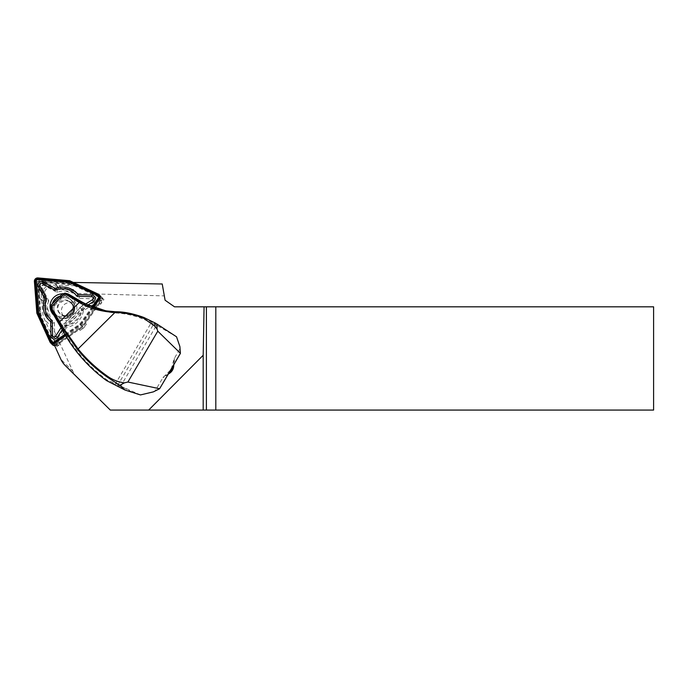 <?xml version="1.0" encoding="UTF-8"?>
<svg xmlns="http://www.w3.org/2000/svg" width="688" height="688" viewBox="0 0 688 688"><rect width="100%" height="100%" fill="white"/><g stroke="black" fill="none" stroke-linecap="round" stroke-linejoin="round"><path stroke-width="0.52" stroke-dasharray="3.44 2.58" d="M56.167 345.032A4.954 4.902 -45.2 0 0 60.174 344.275L56.872 346.571L44.668 319.774A24.777 24.51 134.8 0 1 42.544 311.509L40.807 288.805A4.128 4.085 134.8 0 1 45.305 284.359L55.676 285.262A35.105 34.718 -45.2 0 0 58.11 285.391L74.459 285.675L76.832 286.784A25.396 25.121 -45.2 0 0 68.379 284.522L44.264 282.407A4.954 4.902 -45.2 0 0 38.872 287.747L40.721 311.888A25.396 25.121 -45.2 0 0 42.897 320.359L52.899 342.323A4.954 4.902 -45.2 0 0 56.167 345.032M80.169 330.378A25.396 25.121 -45.2 0 0 86.439 324.168L83.841 327.823L80.169 330.378L78.793 329.01L58.798 342.908L60.174 344.275M100.551 304.32A4.954 4.902 -45.2 0 0 98.676 297.027L103.974 299.512L100.551 304.32L99.184 302.952L85.063 322.81L86.439 324.168M153.355 391.876L155.239 390.724L162.996 377.54L170.959 369.619M140.472 394.929L121.707 386.579L121.122 385.452A123.075 91.702 -61.9 0 1 118.095 384.626L107.053 379.974A153.794 152.108 134.8 0 1 64.767 332.528L62.359 328.116L85.647 305.076L87.402 305.764L62.376 330.042M176.541 336.802L157.492 325.734L156.15 325.906L121.122 385.452M171.269 369.086L174.055 358.921L179.843 348.876L179.886 346.58M173.78 360.951L173.772 364.769M168.319 374.04L164.845 375.992M73.324 282.433L71.156 282.398L99.889 295.857M100.121 297.01L80.548 324.538L53.569 343.286L56.872 346.571M77.082 377.291A20.881 20.649 -135.2 0 1 72.868 371.262L52.666 327.729A25.052 24.777 -135.2 0 1 50.448 319.576A35.492 35.105 -135.2 0 0 43.456 301.611L42.733 293.329A6.682 6.605 -135.2 0 1 49.932 286.208L58.205 287.025A35.492 35.105 -135.2 0 0 77.589 293.441L164.337 295.9L162.23 283.981M46.474 315.629A24.777 24.51 134.8 0 1 46.457 315.396L44.72 292.692A4.128 4.085 134.8 0 1 49.218 288.246L59.589 289.149A35.105 34.718 -45.2 0 0 62.015 289.278L73.607 289.485A35.105 34.718 134.8 0 1 54.507 283.344L46.328 282.63A6.605 6.536 -45.2 0 0 39.13 289.751L39.758 297.93A35.105 34.718 134.8 0 1 46.474 315.629L50.448 319.576M71.156 282.398L74.459 285.675M164.337 295.9L165.094 300.226L174.52 306.822L653.6 306.822L653.6 410.074L110.226 410.074M58.205 287.025L54.507 283.344M43.456 301.611L39.758 297.93M100.672 296.227L103.974 299.512M99.184 302.952A4.954 4.902 -45.2 0 0 97.309 295.659L75.456 285.425L76.832 286.784M97.309 295.659L98.676 297.027M80.548 324.538L83.841 327.823M159.874 388.402L155.239 390.724M179.843 348.876L180.23 353.787M106.597 380.627L118.276 385.65A123.9 92.312 118.1 0 0 121.707 386.579M87.651 304.93L87.402 305.764A83.678 82.766 -45.2 0 0 116.642 313.04C128.905 313.788 140.447 317.091 151.274 322.93L156.15 325.906M72.102 303.073L69.118 301.017A7.843 7.757 134.8 0 1 71.862 311.681A7.843 7.757 134.8 0 1 59.607 313.341A7.843 7.757 134.8 0 1 69.118 301.017L69.875 301.774L66.074 300.553L63.537 300.768L59.452 303.356L58.222 305.558L57.775 308.19L58.317 311.036L60.26 313.995L64.156 316.592A8.256 8.17 -45.2 0 0 72.102 303.073L69.875 301.774M61.92 315.293L63.872 316.317A8.256 8.17 -45.2 0 0 71.819 302.797M63.184 315.5A7.843 7.757 134.8 0 1 70.64 302.823A7.43 7.353 134.8 0 1 63.184 315.5L62.986 315.93M67.467 293.707L64.371 294.584L51.953 306.865L51.058 309.987M115.885 311.741L116.607 312.128A82.861 81.958 134.8 0 1 109.297 311.354A82.861 81.958 134.8 0 1 107.603 311.079M157.492 325.734L151.584 322.122C137.342 315.293 125.68 311.965 116.607 312.128L116.642 313.04M61.223 326.473L52.185 310.52L52.615 307.536L65.033 295.247L68.017 294.851L80.505 302.101A83.497 82.586 -45.2 0 0 83.91 303.976L61.395 326.559L60.372 326.714M84.013 304.182L85.647 305.076L85.604 303.924M61.232 328.107L62.359 328.116L61.395 326.559M50.989 305.154L62.642 293.621M118.276 385.65L118.095 384.626L153.587 324.28L154.49 323.833M115.085 384.454L151.584 322.122M107.242 380.928L107.053 379.974M52.185 310.52L51.376 310.838M52.615 307.536L51.437 304.724M65.033 295.247L62.212 294.068M68.017 294.851L68.344 294.051M84.16 303.133L83.91 303.976M44.264 282.407L42.897 281.039A4.954 4.902 -45.2 0 0 37.496 286.38L39.345 310.52A25.396 25.121 -45.2 0 0 41.521 319L42.897 320.359M52.899 342.323L51.523 340.956L41.521 319M78.793 329.01A25.396 25.121 -45.2 0 0 85.063 322.81M75.456 285.425A25.396 25.121 -45.2 0 0 67.011 283.155L68.379 284.522M42.897 281.039L67.011 283.155M51.523 340.956A4.954 4.902 -45.2 0 0 58.798 342.908M37.9 283.198L40.308 314.554L53.294 343.08A1.651 1.634 -45.2 0 0 55.719 343.733L81.7 325.673L100.035 299.891A1.651 1.634 -45.2 0 0 99.407 297.457L71.027 284.161L39.706 281.418A1.651 1.634 -45.2 0 0 37.9 283.198L37.169 283.353L39.586 314.855L52.632 343.518A2.477 2.451 -45.2 0 0 56.27 344.49L82.371 326.353L100.783 300.45A2.477 2.451 -45.2 0 0 99.846 296.803L71.337 283.439L39.87 280.687A2.477 2.451 -45.2 0 0 37.169 283.353M52.761 337.43L52.426 323.394A19.367 19.161 134.8 0 1 46.612 300.794L40.153 288.392A3.466 3.431 134.8 0 1 44.875 283.723L57.199 290.319A19.367 19.161 134.8 0 1 79.731 296.373L93.757 296.863A3.466 3.431 134.8 0 1 95.4 303.236L83.411 310.675A19.367 19.161 134.8 0 1 66.684 327.221L59.116 339.132A3.466 3.431 134.8 0 1 52.761 337.43L54.756 337.55A1.651 1.634 -45.2 0 0 57.783 338.367L65.824 325.716L66.684 327.221M59.959 296.244A10.535 10.415 134.8 0 1 72.988 307.269A10.535 10.415 134.8 0 1 55.135 313.831A10.535 10.415 134.8 0 1 52.477 303.64M74.768 309.041A10.535 10.415 -45.2 0 0 60.828 298.3A10.535 10.415 -45.2 0 0 56.915 315.594A10.535 10.415 -45.2 0 0 74.768 309.041M54.696 345.754A3.302 3.268 -45.2 0 0 56.734 345.17L82.956 326.946L101.454 300.914A3.302 3.268 -45.2 0 0 100.207 296.055L71.561 282.63L39.947 279.87A3.302 3.268 -45.2 0 0 36.352 283.43L38.777 315.07L51.884 343.862A3.302 3.268 -45.2 0 0 52.546 344.817M60.011 296.184A10.569 10.458 134.8 0 1 73.031 307.278A10.569 10.458 134.8 0 1 60.656 316.721A10.569 10.458 134.8 0 1 52.426 303.7M65.618 335.692L81.003 325.003L82.956 326.946M81.003 325.003L93.559 307.338M69.608 280.695L71.561 282.63M36.825 313.135L38.777 315.07M65.197 334.987L80.419 324.409L92.76 307.046M87.883 305.033L81.631 308.912A19.367 19.161 134.8 0 1 64.904 325.458L62.195 329.724M64.844 334.385L79.92 323.91L92.089 306.788M80.419 324.409L79.92 323.91M61.008 327.746L63.666 323.566L64.904 325.458M63.666 323.566A17.553 17.363 -45.2 0 0 79.748 307.656L81.631 308.912M79.748 307.656L85.682 303.967M53.81 315.121A12.393 12.255 -45.2 0 0 74.639 307.244A12.393 12.255 -45.2 0 0 62.376 293.853M53.879 307.218A10.569 10.458 -45.2 0 0 63.313 318.604A10.569 10.458 -45.2 0 0 74.811 309.05A10.569 10.458 -45.2 0 0 65.377 297.655A10.569 10.458 -45.2 0 0 53.879 307.218M39.586 314.855L40.308 314.554M71.337 283.439L71.027 284.161M82.371 326.353L81.7 325.673M65.824 325.716A17.553 17.363 -45.2 0 0 81.906 309.798L94.643 301.894A1.651 1.634 -45.2 0 0 93.869 298.859L78.965 298.334A17.553 17.363 -45.2 0 0 57.293 292.512L44.195 285.511A1.651 1.634 -45.2 0 0 41.951 287.73L48.814 300.905L46.612 300.794M48.814 300.905A17.553 17.363 -45.2 0 0 54.395 322.646L52.426 323.394M57.293 292.512L57.199 290.319M78.965 298.334L79.731 296.373M81.906 309.798L83.411 310.675M54.395 322.646L54.756 337.55M76.798 309.394A12.393 12.255 -45.2 0 0 59.452 297.147A12.393 12.255 -45.2 0 0 57.353 318.415A12.393 12.255 -45.2 0 0 76.798 309.394M52.666 327.729L44.668 319.774M72.868 371.262L60.879 359.334M46.457 315.396L42.544 311.509M44.72 292.692L40.807 288.805M49.218 288.246L45.305 284.359M59.589 289.149L55.676 285.262M62.015 289.278L58.11 285.391M77.589 293.441L73.607 289.485M46.328 282.63L49.932 286.208M39.13 289.751L42.733 293.329M168.784 373.24A15.489 10.311 122.4 0 1 162.875 377.729M174.339 358.242A15.489 10.311 122.4 0 1 173.402 365.397M131.881 391.997L121.785 386.604M155.333 323.076L152.994 323.91M64.767 332.528L63.958 332.837M80.505 302.101L80.823 301.301M39.345 310.52L40.721 311.888M37.496 286.38L38.872 287.747M49.932 341.919L51.884 343.862M54.782 343.226L56.734 345.17M99.502 298.979L101.454 300.914M98.255 294.111L100.207 296.055M37.995 277.926L39.947 279.87M34.4 281.487L36.352 283.43M39.87 280.687L39.706 281.418M99.846 296.803L99.407 297.457M100.783 300.45L100.035 299.891M56.27 344.49L55.719 343.733M52.632 343.518L53.294 343.08M41.951 287.73L40.153 288.392M44.195 285.511L44.875 283.723M93.869 298.859L93.757 296.863M94.643 301.894L95.4 303.236M57.783 338.367L59.116 339.132M59.607 313.341L60.26 313.995M109.297 311.354L106.193 310.881M53.896 343.751L52.52 342.392M100.044 297.981L98.668 296.614M71.767 300.665L69.995 298.893M56.915 315.594L55.135 313.831M101.11 296.691L99.158 294.748"/><path stroke-width="1.03" d="M119.815 385.314L124.296 382.881L127.891 382.029L159.607 388.737L153.355 391.876L140.472 394.929L124.915 389.993L119.815 385.314L108.3 377.815A152.048 150.388 134.8 0 1 77.529 349.538L63.236 329.156L50.448 307.493L51.376 310.838L63.958 332.837A154.619 152.925 -45.2 0 0 106.597 380.627L124.915 389.993M107.603 311.079A82.861 81.958 134.8 0 1 87.651 304.93L84.16 303.133A82.68 81.777 134.8 0 1 80.823 301.301L68.344 294.051L64.947 293.097L50.525 307.751L51.437 304.724L51.161 307.545L59.701 321.812L79.232 302.496L65.033 293.819L62.212 294.068L65.248 293.183L79.937 302.092L105.866 310.838L115.085 311.716A85.424 84.495 -45.2 0 0 115.885 311.741C123.943 311.733 133.24 313.625 143.758 317.426L155.333 323.076A40.472 1.496 30.5 0 1 157.027 324.082L176.541 336.802L179.886 346.58L180.411 353.297L157.784 331.186L127.891 382.029M173.772 364.769L173.772 365.087C173.746 369 172.017 371.933 168.603 373.885L168.319 374.04M99.889 295.857L100.672 296.227L100.121 297.01M73.324 282.433L162.23 283.981L165.094 300.226L174.52 306.822L204.069 306.822L203.192 355.249L148.668 410.074L110.304 410.074L65.068 365.337A20.649 20.425 134.8 0 1 65.025 365.302A20.649 20.425 134.8 0 1 60.879 359.334L53.759 343.699M148.668 410.074L203.192 410.074L203.192 355.249M203.192 410.074L206.4 410.074L206.4 306.822L204.069 306.822M110.304 410.074L77.168 377.368A20.881 20.649 -135.2 0 1 77.125 377.334A20.881 20.649 -135.2 0 1 77.082 377.291M215.817 410.074L653.6 410.074L653.6 306.822L215.817 306.822L215.817 410.074L206.4 410.074M206.4 306.822L215.817 306.822M159.607 388.737L180.411 353.297M159.599 388.754L171.269 369.078M170.951 369.628L180.402 353.383M59.314 322.543L59.701 321.812L63.692 328.477L78.088 348.936L114.956 312.455A86.249 85.303 134.8 0 0 115.773 312.481C125.293 312.782 134.487 314.657 143.371 318.105L154.327 325.802L157.036 328.993L157.784 331.186M77.529 349.538L78.088 348.936A151.231 149.571 -45.2 0 0 108.695 377.058L108.3 377.815M124.304 382.855C118.551 382.038 113.348 380.103 108.695 377.058M115.085 311.716L114.956 312.455C101.385 311.655 89.474 308.344 79.232 302.496L79.937 302.092M157.027 324.082L157.036 328.993M51.437 304.724L50.989 305.154M62.642 293.621L62.212 294.068M68.344 294.051L65.773 293.432L65.033 293.819M51.376 310.838L50.766 308.276L51.161 307.545M52.477 303.64A10.535 10.415 134.8 0 1 59.959 296.244M93.559 307.338L99.502 298.979A3.302 3.268 -45.2 0 0 98.255 294.111L69.608 280.695L37.995 277.926A3.302 3.268 -45.2 0 0 34.4 281.487L36.825 313.135L49.932 341.919A3.302 3.268 -45.2 0 0 50.594 342.873L52.546 344.817A3.302 3.268 -45.2 0 0 54.696 345.754M52.426 303.7A10.569 10.458 134.8 0 1 60.011 296.184M50.594 342.873A3.302 3.268 -45.2 0 0 54.782 343.226L65.618 335.692M92.76 307.046L98.831 298.506A2.477 2.451 -45.2 0 0 97.894 294.86L69.385 281.495L37.917 278.743A2.477 2.451 -45.2 0 0 35.217 281.418L37.634 312.92L50.68 341.575A2.477 2.451 -45.2 0 0 54.318 342.555L65.197 334.987M62.195 329.724L57.336 337.369A3.466 3.431 134.8 0 1 50.981 335.658L50.645 321.623A19.367 19.161 134.8 0 1 44.832 299.022L38.373 286.621A3.466 3.431 134.8 0 1 43.095 281.96L55.418 288.547A19.367 19.161 134.8 0 1 77.95 294.602L91.977 295.092A3.466 3.431 134.8 0 1 93.62 301.464L87.883 305.033M92.089 306.788L98.255 298.119A1.651 1.634 -45.2 0 0 97.627 295.685L69.247 282.39L37.926 279.646A1.651 1.634 -45.2 0 0 36.129 281.426L38.528 312.791L51.514 341.317A1.651 1.634 -45.2 0 0 53.939 341.962L64.844 334.385M37.634 312.92L38.528 312.791M69.385 281.495L69.247 282.39M85.682 303.967L92.493 299.744A1.651 1.634 -45.2 0 0 91.71 296.709L76.807 296.193A17.553 17.363 -45.2 0 0 55.135 290.37L42.037 283.361A1.651 1.634 -45.2 0 0 39.792 285.589L46.655 298.764A17.553 17.363 -45.2 0 0 52.236 320.496L50.645 321.623M46.655 298.764L44.832 299.022M52.236 320.496L52.598 335.409A1.651 1.634 -45.2 0 0 55.625 336.217L61.008 327.746M76.807 296.193L77.95 294.602M55.135 290.37L55.418 288.547M62.376 293.853A12.393 12.255 -45.2 0 0 53.81 315.121M77.168 377.368L65.068 365.337M173.772 365.087A13.863 9.228 122.4 0 1 168.603 373.885M63.692 328.477L63.236 329.156L63.958 332.837M76.772 301.052L77.512 300.665L80.823 301.301M154.327 325.802L155.333 323.076M143.371 318.105L143.758 317.426M115.773 312.481L115.885 311.741M35.217 281.418L36.129 281.426M50.68 341.575L51.514 341.317M54.318 342.555L53.939 341.962M98.831 298.506L98.255 298.119M97.894 294.86L97.627 295.685M37.917 278.743L37.926 279.646M52.598 335.409L50.981 335.658M55.625 336.217L57.336 337.369M92.493 299.744L93.62 301.464M91.71 296.709L91.977 295.092M42.037 283.361L43.095 281.96M39.792 285.589L38.373 286.621M77.125 377.334L65.025 365.302M62.419 293.802L51.179 304.93"/></g></svg>
